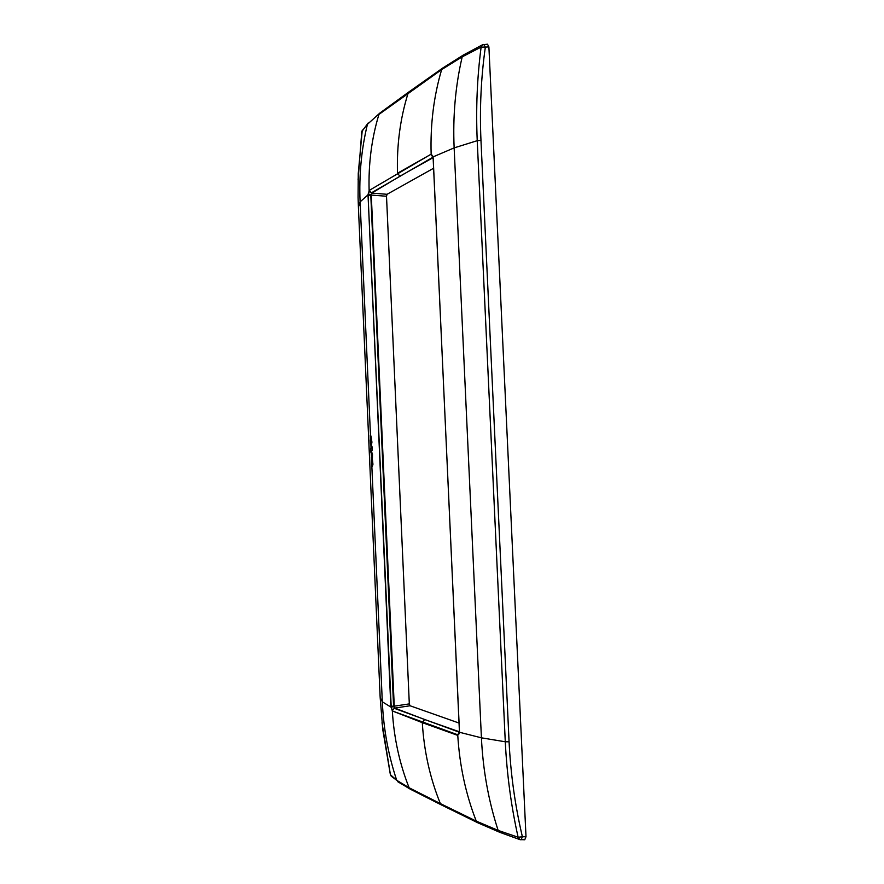 <?xml version="1.0" encoding="UTF-8"?>
<svg xmlns="http://www.w3.org/2000/svg" width="884" height="884" viewBox="0 0 884 884"><rect width="100%" height="100%" fill="white"/><g stroke="black" fill="none" stroke-linecap="round" stroke-linejoin="round"><path stroke-width="1.33" d="M499.769 832.319L519.803 839.59L524.753 839.767L526.002 836.75L488.896 46.885L487.493 44.2L482.399 44.83L481.117 47.106C477.128 77.626 475.835 108.82 477.227 140.689L454.144 147.882L481.415 737.831C482.973 770.185 488.554 801.048 498.145 830.408L518.123 837.247C511.173 806.186 506.897 774.362 505.283 741.775L481.415 737.831L459.459 732.261L459.404 731.201M358.075 180.005L361.788 131.362L367.435 124.29L379.866 113.064L367.435 124.29C361.412 149.153 358.959 175.01 360.097 201.861L368.374 194.557L369.501 190.822L371.766 193.099L387.07 194.292L433.558 168.269M382.01 722.725L390.43 774.716L396.717 780.285L409.126 787.777L440.354 803.578L441.702 805.081L410.408 789.235L409.126 787.777C399.557 763.677 393.966 738.052 392.33 710.913L390.816 706.117L368.031 194.502L369.313 190.369L397.689 173.728L400.032 176.148L433.072 157.661M369.324 190.966L369.125 190.524C368.352 163.883 371.623 138.523 378.927 114.434L441.657 69.582C433.757 96.279 430.254 124.489 431.149 154.203L397.491 173.242C396.684 145.131 400.209 118.456 408.088 93.218L409.093 91.792L442.729 68.035L441.657 69.582L462.199 56.841L481.117 47.106L485.338 47.117L483.835 44.432M521.052 839.8L522.389 836.772L518.123 837.247L519.803 839.59L521.052 839.8M368.142 123.02L361.744 131.661M390.363 774.428L391.203 776.163L396.717 780.285C388.374 755.323 383.579 729.156 382.308 701.797L371.81 465.559M391.269 776.229L390.363 774.583L382.794 729.742L380.175 697.664L382.308 701.797L390.883 707.067L390.816 706.117M442.729 68.035L463.426 54.996L462.199 56.841C455.426 85.892 452.741 116.235 454.144 147.882L433.083 156.888L459.459 731.223L457.768 735.355C459.614 765.699 465.791 794.285 476.277 821.125L477.725 822.75L499.747 832.308L498.145 830.408L476.277 821.125L440.354 803.578C430.066 778.285 424.044 751.312 422.298 722.648L424.585 719.51L394.761 708.084L410.054 705.764L458.995 723.035M410.054 705.764L409.314 703.896L386.507 196.248L387.07 194.292M371.258 194.668L394.352 708.338L459.36 732.228M370.772 195.088L368.396 195.397L368.374 194.557L370.772 194.635L393.579 706.217L391.17 706.161L368.053 195.497M394.076 706.194L409.314 703.896M459.382 732.239L458.94 734.029L457.481 735.289L422.298 722.648L392.54 711.034L391.225 707.023M372.319 450.089L371.943 446.276L372.319 450.089L371.645 451.105L372.44 457.547L372.484 453.89M371.545 457.127L372.628 461.371L372.12 466.222L371.236 457.481L372.009 457.835M372.363 466.432L372.949 464.266L372.219 457.824M371.954 462.387L371.645 460.453M370.341 440.199L370.595 434.806L371.722 442.155L371.435 445.204L370.705 444.099M371.07 437.392L370.595 434.806M371.247 439.79L371.413 441.547M371.435 445.204L371.932 442.144L371.015 436.132M370.937 440.818L370.694 439.105M372.44 463.072L372.297 461.492M432.983 156.877L431.171 154.203L433.127 157.927M433.027 157.153L431.072 154.833L432.475 155.385L433.016 156.921M370.639 444L370.241 435.05M370.274 440.199L370.462 444.287M370.683 440.718L370.551 438.829L370.893 440.707M371.645 451.105L372.109 450.1M372.44 457.547L370.794 451.923L370.639 448.321L371.943 446.276M371.435 451.116L372.274 453.89M371.545 464.531L371.236 457.481M371.435 457.072L371.291 453.735M371.015 447.669L370.871 444.376M370.451 434.806L360.097 201.861L358.407 207.143L358.075 197.187L358.263 173.43L362.263 130.114M358.418 207.431L380.164 697.421M480.962 140.313L477.227 140.689L505.283 741.775L509.073 741.775L480.962 140.313C479.57 108.677 481.029 77.615 485.338 47.117L488.896 46.885M526.002 836.75L522.389 836.772C515.107 805.788 510.676 774.13 509.073 741.775M459.382 731.786L424.585 719.51M371.258 195.066L386.507 196.248M371.689 193.165L400.032 176.148M390.894 707.112L393.623 706.681L394.684 708.029M394.253 708.283L392.496 710.449L394.253 708.283M433.027 157.175L371.247 192.944L369.103 190.535M430.873 154.313L369.313 190.369M392.54 711.034L457.636 734.748L459.36 732.295M459.326 732.571L457.481 735.289M433.171 157.893L459.459 732.317M457.79 735.355L457.912 734.803M459.459 731.223L433.083 156.833M371.026 452.774L370.816 448.011M463.426 54.996L482.377 44.841M409.093 91.792L379.866 113.064M397.745 781.699L410.408 789.235M477.725 822.75L441.702 805.081M458.929 734.04L459.36 732.173M432.486 155.385L433.005 156.998"/></g></svg>
